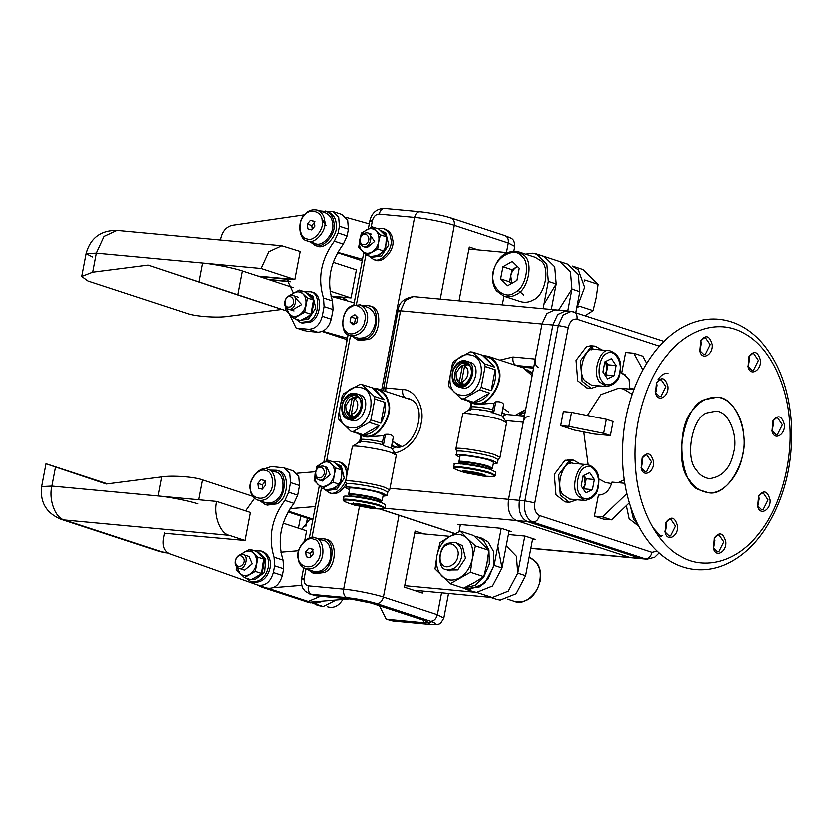 <?xml version="1.0" encoding="UTF-8"?>
<svg xmlns="http://www.w3.org/2000/svg" width="833" height="833" viewBox="0 0 833 833"><rect width="100%" height="100%" fill="white"/><g stroke="black" fill="none" stroke-linecap="round" stroke-linejoin="round"><path stroke-width="1.25" d="M337.688 252.253L362.48 259.24M369.238 223.817L345.987 217.267M354.181 302.764L331.003 296.236M322.652 331.201L347.423 338.188M315.291 506.61L289.967 508.713M296.715 473.29L315.436 471.738M267.07 588.296L263.374 587.796L307.033 602.04L320.518 596.345M349.308 599.031L310.272 602.259L306.117 601.79L308.158 602.405L314.614 601.895L309.491 602.623L307.242 602.155L310.615 602.988L317.071 601.697M280.815 552.3L298.568 550.832M301.775 585.432L273.443 587.775M383.701 435.669L385.45 434.368C389.532 433.972 392.156 434.836 393.322 436.95L391.187 448.164L383.305 445.593L382.836 444.812L382.441 442.25L383.701 435.669L366.739 437.013L362.178 435.898L365.271 436.534C377.255 440.615 394.29 415.042 388.459 401.735C387.189 395.675 383.565 391.343 377.609 388.761L373.028 388.053M358.065 433.754L362.178 435.898M387.709 492.293L389.657 489.991L396.289 455.234L391.229 452.611C382.076 449.112 351.016 444.416 352.349 446.561L345.528 481.568L346.486 484.431M354.92 398.528L355.212 397.029L352.015 398.705L349.142 413.814L351.349 417.26L351.818 414.803M352.015 398.705L349.589 399.653L345.705 405.806L346.028 410.544L349.142 413.814M360.085 387.491C339.885 382.847 330.409 426.819 351.422 427.714C370.758 430.692 379.577 389.74 360.085 387.491M362.116 384.586L359.835 384.377L343.79 393.53L342.165 395.956L338.177 416.885L338.833 419.53L350.891 431.296L352.015 431.452L353.161 431.515L369.217 422.362L370.831 419.926L374.829 399.007L374.173 396.362L362.116 384.586L374.007 388.334L384.19 399.642L374.173 396.362M350.891 431.296L365.406 435.836C377.037 439.793 393.582 414.969 387.928 402.047C386.679 396.154 383.17 391.958 377.38 389.438L374.007 388.334M359.023 434.108L357.232 433.379M374.829 399.007L384.846 402.287C386.033 409.492 384.7 416.469 380.848 423.206L370.831 419.926M369.217 422.362L379.234 425.642C374.6 431.619 369.248 434.67 363.178 434.795L353.161 431.515M351.349 417.26L353.525 417.458L351.318 414.022L354.202 398.903L357.388 397.237L355.212 397.029M351.318 414.022C357.846 413.553 360.325 400.558 354.202 398.903M357.544 396.508L352.286 397.893L349.589 399.653M346.028 410.544L347.153 413.553L350.578 417.781M359.835 398.58L356.378 395.987C345.508 392.208 339.177 414.074 349.339 417.51L353.65 417.458M349.391 418.281L353.098 417.708C360.835 411.971 362.98 405.432 359.533 398.059C354.587 392.947 349.673 393.478 344.8 399.653C339.572 405.452 342.946 419.134 349.391 418.281M349.287 418.812C355.452 420.915 364.219 407.764 361.22 400.912C357.159 392.447 351.578 391.926 344.487 399.351C339.031 405.411 342.561 419.707 349.287 418.812M349.61 419.665C360.97 421.592 368.55 396.154 356.316 393.697C343.363 389.198 335.834 415.23 347.923 419.311L349.61 419.665M347.923 419.311L352.755 420.696C364.115 422.623 371.695 397.185 359.46 394.727L356.316 393.697M354.952 394.613L351.318 396.321M392.562 440.917L399.371 446.8M379.234 425.642L363.178 434.795M384.846 402.287L380.848 423.206M372.132 387.866L384.19 399.642M379.39 501.601L382.097 500.831L383.232 494.917L379.39 492.928C371.674 490.043 347.174 486.503 349.693 488.523L348.558 494.438L350.797 496.156M382.097 500.831L378.255 498.842C370.55 495.958 346.039 492.418 348.558 494.438M382.972 496.26L387.116 495.656L382.378 493.209C372.882 489.658 342.707 485.295 345.81 487.784L349.433 489.856M387.116 495.656L387.782 492.157L383.055 489.7C373.548 486.149 343.373 481.786 346.476 484.275L345.81 487.784M389.657 489.991L384.607 487.367C374.454 483.577 342.207 478.913 345.528 481.568M381.535 501.299C381.91 500.758 380.702 500.05 377.922 499.165C369.633 496.135 344.872 492.699 348.912 495.073M350.693 496.707L350.964 495.26C348.819 493.532 369.706 496.551 376.287 499.009L379.567 500.716L379.286 502.164M377.828 501.133L376.631 501.122M353.536 496.718L352.421 496.291M372.695 506.943C364.271 504.069 344.216 501.903 354.535 505.204L372.57 508.64C376.193 508.671 376.224 508.109 372.695 506.943M343.3 499.935C340.176 497.426 370.612 501.83 380.192 505.402L384.961 507.88L385.544 504.819L380.775 502.341C371.195 498.759 340.759 494.365 343.894 496.874L343.3 499.935C344.56 500.727 340.093 499.769 348.059 503.038L354.546 505.204M359.585 441.709L360.793 435.357M383.305 445.593L385.45 434.368M515.429 415.292L525.738 409.555M532.204 375.61L523.291 367.769L487.971 356.201L483.39 355.504M494.063 403.11L495.812 401.818C499.904 401.423 502.528 402.277 503.684 404.39L501.549 415.615L493.677 413.033L493.198 412.252L492.803 409.69L494.063 403.11L477.101 404.463L472.54 403.339L475.643 403.984C487.617 408.055 504.652 382.493 498.832 369.186C497.551 363.115 493.927 358.794 487.971 356.201M468.427 401.194L472.54 403.339M498.072 459.733L500.019 457.432L506.651 422.675L501.601 420.051C492.449 416.552 461.378 411.856 462.711 414.011L455.89 449.018L456.859 451.871M465.293 365.968L465.574 364.479L462.388 366.145L459.504 381.254L461.711 384.7L462.18 382.243M462.388 366.145L459.962 367.093L456.067 373.246L456.39 377.984L459.504 381.254M470.447 354.941C450.247 350.287 440.772 394.259 461.784 395.154C481.12 398.132 489.95 357.19 470.447 354.941M472.478 352.036L470.208 351.818L454.152 360.97L452.527 363.407L448.539 384.325L449.195 386.97L461.253 398.747L463.533 398.955L479.579 389.802L481.203 387.376L485.191 366.447L484.535 363.802L472.478 352.036L484.379 355.785L494.552 367.082L484.535 363.802M461.253 398.747L475.768 403.276C487.399 407.233 503.944 382.409 498.29 369.488C497.051 363.604 493.532 359.398 487.753 356.888L484.379 355.785M469.385 401.548L467.594 400.819M485.191 366.447L495.208 369.727C496.395 376.933 495.062 383.909 491.22 390.646L481.203 387.376M479.579 389.802L489.596 393.082C484.973 399.069 479.621 402.12 473.54 402.235L463.533 398.955M461.711 384.7L463.887 384.898L461.68 381.462L464.564 366.353L467.75 364.677L465.574 364.479M461.68 381.462C468.219 380.993 470.697 367.999 464.564 366.353M467.917 363.948L462.648 365.333L459.962 367.093M456.39 377.984L457.515 381.004L460.941 385.231M470.197 366.031L466.751 363.438C455.87 359.658 449.549 381.524 459.701 384.95L464.023 384.908M459.764 385.721L463.471 385.148C471.197 379.421 473.342 372.872 469.895 365.51C464.949 360.397 460.035 360.918 455.162 367.103C449.935 372.892 453.319 386.574 459.764 385.721M459.66 386.262C465.824 388.355 474.591 375.204 471.593 368.353C467.521 359.887 461.951 359.367 454.849 366.801C449.393 372.851 452.923 387.158 459.66 386.262M459.972 387.106C471.332 389.032 478.913 363.594 466.678 361.147C453.725 356.639 446.196 382.67 458.285 386.762L459.972 387.106M458.285 386.762L463.127 388.136C474.477 390.063 482.068 364.625 469.822 362.178L466.678 361.147M466.459 361.845L465.314 362.053M502.965 408.149L508.786 412.085M519.667 413.855L525.675 409.867M518.105 415.542L525.207 412.304M532.516 374.007L527.07 369.665M522.416 415.948L524.665 415.188M532.745 372.778L529.34 370.987M489.596 393.082L473.54 402.235M495.208 369.727L491.22 390.646M482.494 355.306L494.552 367.082M489.752 469.052L492.47 468.271L493.594 462.367L489.752 460.368C482.036 457.494 457.536 453.943 460.055 455.963L458.931 461.878L461.159 463.596M492.47 468.271L488.627 466.282C480.912 463.398 456.411 459.858 458.931 461.878M493.334 463.7L497.478 463.106L492.74 460.649C483.244 457.098 453.069 452.736 456.172 455.224L459.795 457.307M497.478 463.106L498.144 459.597L493.417 457.14C483.921 453.589 453.735 449.226 456.838 451.715L456.172 455.224M500.019 457.432L494.969 454.808C484.816 451.017 452.579 446.353 455.89 449.018M491.907 468.74C492.272 468.198 491.064 467.49 488.284 466.605C479.995 463.575 455.234 460.139 459.275 462.523M461.055 464.158L461.336 462.7C459.181 460.982 480.079 464.002 486.649 466.459L489.929 468.156L489.648 469.614M488.19 468.583L487.003 468.562M463.898 464.158L462.784 463.731M483.057 474.383C474.643 471.52 454.589 469.354 464.897 472.644L482.942 476.091C486.555 476.122 486.597 475.549 483.057 474.383M453.673 467.375C450.538 464.866 480.974 469.271 490.554 472.852L495.333 475.331L495.916 472.259L491.137 469.781C481.557 466.209 451.122 461.805 454.256 464.314L453.673 467.375C454.933 468.177 450.455 467.219 458.431 470.478L464.908 472.644M469.947 409.149L471.155 402.808M493.677 413.033L495.812 401.818M263.374 587.796L265.946 587.921L261.125 587.057L264.821 587.557M257.845 585.276L261.125 587.057M309.366 241.528L316.655 245.808C324.578 250.837 339.291 234.042 336.105 223.182C335.574 217.788 332.825 213.946 327.838 211.644L319.435 210.791M314.405 245.069C322.329 250.108 337.042 233.313 333.856 222.442C333.325 217.059 330.576 213.206 325.588 210.916M317.789 538.805L323.954 538.93C335.303 539.482 334.491 566.971 322.267 571.834L312.771 573.094L307.731 569.543M323.954 538.93L326.203 539.669C337.552 540.211 336.74 567.71 324.516 572.573L315.02 573.822L312.771 573.094M321.069 605.966L317.373 605.466L314.093 603.686M323.319 606.705L317.373 605.466M362.303 305.492L368.457 305.617C379.817 306.159 378.994 333.648 366.78 338.521L357.274 339.77L352.234 336.23M368.457 305.617L370.716 306.357C382.066 306.898 381.243 334.387 369.029 339.26L359.533 340.51L357.274 339.77M332.95 461.846L338.906 461.846C343.383 463.919 345.862 467.375 346.341 472.228C349.204 482.005 335.959 497.114 328.837 492.584L324.037 489.065M346.32 483.931C341.457 491.907 336.24 494.989 330.639 493.178L328.837 492.584M338.906 461.846L340.707 462.44C344.341 463.919 346.653 466.584 347.653 470.416M304.472 291.717L310.428 291.706C320.643 292.196 319.903 316.946 308.908 321.33L300.359 322.454L295.559 318.924M310.428 291.706L312.219 292.3C322.444 292.789 321.705 317.529 310.709 321.913L302.16 323.037L300.359 322.454M377.453 228.534L383.409 228.523C387.897 230.595 390.375 234.052 390.844 238.904C393.717 248.682 380.473 263.801 373.351 259.271L368.55 255.741M383.409 228.523L385.21 229.117C389.698 231.189 392.176 234.646 392.645 239.498C395.508 249.275 382.274 264.394 375.152 259.854L373.351 259.271M254.992 551.071L260.948 551.071C267.164 554.466 269.569 559.974 268.164 567.585C265.508 577.769 259.74 582.517 250.879 581.809L246.079 578.289M260.948 551.071L262.749 551.665C268.965 555.059 271.371 560.557 269.965 568.168C267.299 578.362 261.541 583.1 252.68 582.402L250.879 581.809M236.468 566.909L236.145 569.73L244.308 577.706L255.19 571.511L257.897 557.329L253.482 553.227C256.064 555.975 256.97 559.672 256.22 564.305C255.21 568.929 252.94 572.323 249.421 574.499C245.839 576.374 242.663 576.082 239.904 573.614L237.02 567.471M241.289 554.434L243.954 552.341C247.547 550.467 250.723 550.759 253.482 553.227L249.723 549.353L240.185 554.653M249.723 549.353L256.272 551.488L264.446 559.474L263.415 566.669L261.739 573.645L256.626 576.852L250.858 579.851L244.308 577.706M242.924 554.622L248.932 556.59L252.139 563.931L244.454 570.251L238.446 568.283C235.687 566.773 234.614 564.326 235.239 560.942C236.426 556.413 238.977 554.309 242.924 554.622C249.504 555.621 244.871 571.511 238.446 568.283M257.897 557.329L264.446 559.474M255.19 571.511L261.739 573.645M378.682 241.768L380.358 234.781L375.943 230.689C378.526 233.427 379.431 237.124 378.682 241.768C377.672 246.381 375.402 249.785 371.893 251.962C368.301 253.836 365.125 253.534 362.365 251.066C359.783 248.328 358.877 244.631 359.627 239.987C360.637 235.375 362.907 231.97 366.416 229.804C370.008 227.919 373.184 228.221 375.943 230.689L372.184 226.805L361.303 233.011L358.606 247.182L366.78 255.169L377.651 248.963L378.682 241.768M372.184 226.805L378.734 228.95L386.908 236.926L385.877 244.121L384.2 251.108L379.088 254.315L373.319 257.303L366.78 255.169M369.363 233.906L374.6 241.383L366.916 247.713L363.157 246.474C360.397 244.964 359.325 242.528 359.95 239.144C361.137 234.614 363.698 232.501 367.634 232.813C374.215 233.813 369.581 249.702 363.157 246.474M380.358 234.781L386.908 236.926M377.651 248.963L384.2 251.108M285.938 307.554L285.615 310.365L293.789 318.352L304.67 312.146L307.377 297.964L302.962 293.872C305.534 296.61 306.45 300.307 305.69 304.951C304.68 309.564 302.421 312.969 298.901 315.145C295.309 317.019 292.133 316.717 289.374 314.249L286.49 308.116M290.769 295.069L293.435 292.977C297.027 291.102 300.203 291.404 302.962 293.872L299.203 289.988L289.665 295.288M299.203 289.988L305.742 292.133L313.916 300.109L312.896 307.304L311.209 314.291L306.096 317.498L300.338 320.486L293.789 318.352M294.976 297.537L301.608 304.566L292.289 309.886L291.352 308.616M307.377 297.964L313.916 300.109M304.67 312.146L311.209 314.291M334.168 475.081L335.855 468.104L331.44 464.002C334.012 466.751 334.928 470.447 334.168 475.081C333.158 479.704 330.899 483.098 327.379 485.275C323.787 487.149 320.622 486.857 317.852 484.389C315.28 481.641 314.364 477.955 315.124 473.311C316.134 468.687 318.393 465.293 321.913 463.117C325.505 461.243 328.681 461.534 331.44 464.002L327.681 460.128L316.8 466.324L314.093 480.506L322.267 488.482L333.148 482.286L334.168 475.081M327.681 460.128L334.22 462.263L342.394 470.249L341.374 477.444L339.697 484.421L334.585 487.628L328.816 490.627L322.267 488.482M323.121 466.136L326.89 467.365L330.087 474.706L322.413 481.026L318.654 479.798C315.894 478.288 314.822 475.841 315.447 472.457C316.623 467.927 319.185 465.824 323.121 466.136C329.712 467.136 325.078 483.025 318.654 479.798M335.855 468.104L342.394 470.249M333.148 482.286L339.697 484.421M374.184 256.897L381.389 255.898L388.719 244.86L385.783 232.865L379.994 230.085M372.101 256.21L379.369 255.242L385.617 247.797L386.408 236.759M386.22 236.187L383.763 232.209L380.608 230.252M301.192 320.08L308.408 319.081L315.738 308.043L312.802 296.048L307.616 293.435L310.771 295.382L313.229 299.37M301.785 319.778L306.377 318.425L310.386 314.843M310.876 314.176L313.416 299.942M329.67 490.21L336.886 489.221L344.216 478.184L341.28 466.188L335.48 463.398M327.598 489.533L334.856 488.555L341.103 481.11L341.905 470.083M341.707 469.5L339.25 465.522L336.095 463.575M251.712 579.435L254.783 579.778L264.498 572.438L265.685 559.141L260.167 553.466L257.532 552.623M252.316 579.143L260.906 574.208M261.395 573.541L263.665 558.485L258.136 552.8M379.463 605.893L386.096 619.106L387.886 619.481L423.268 622.782L428.391 622.532L425.153 620.856L371.164 603.175L351.276 599.208L315.894 595.907L309.595 594.064L315.894 595.907M423.862 534.005L415.105 531.142L404.401 587.275L422.393 593.169L422.779 591.159M478.069 249.817L469.323 246.943L459.045 300.796M507.11 252.524L468.937 248.963M558.735 310.095L572.011 289.041L570.543 271.87L559.984 261.52L544.23 256.366M544.022 304.222L556.267 283.886L554.799 266.716L544.241 256.366L532.995 253.097L525.633 254.055L532.995 253.097L536.369 253.794L546.917 264.134L548.385 281.315L546.917 264.134L536.369 253.794L544.241 256.366L554.799 266.716L556.267 283.886L554.799 266.716L544.241 256.366M450.112 536.452L414.719 533.151M404.682 585.776L476.622 592.492L492.522 586.13L502.049 568.085L497.853 546.209M413.647 590.305L492.365 597.646L508.276 591.284L517.803 573.239L516.46 556.382L506.287 545.896M360.158 238.936C363.032 227.586 374.215 238.498 365.656 244.298C361.876 245.433 360.043 243.642 360.158 238.936M315.645 472.249C318.518 460.899 329.701 471.822 321.153 477.621C317.373 478.746 315.54 476.955 315.645 472.249M364.76 320.767C367.853 311.521 357.555 301.473 350.745 307.085C343.186 309.657 339.781 327.525 346.111 331.388C350.578 338.063 364.281 330.253 364.76 320.767M356.795 322.6L352.9 324.808L349.985 321.965L350.953 316.894L354.837 314.687L357.753 317.529L356.795 322.6M367.238 321.257C368.644 313.645 366.239 308.137 360.033 304.743L351.484 305.867C340.478 310.251 339.749 334.991 349.964 335.48C358.825 336.188 364.583 331.451 367.238 321.257M349.964 335.48L357.836 338.063C366.697 338.771 372.455 334.023 375.121 323.839C376.516 316.228 374.111 310.719 367.905 307.325L360.033 304.743M349.985 321.965L354.796 323.735M350.953 316.894L355.452 318.373L354.483 323.433M357.451 317.227L355.452 318.373M298.276 557.506C298.079 566.95 311.375 570.553 316.373 562.41C323.058 556.506 320.892 539.513 313.437 539.284C306.95 535.734 295.819 549.124 298.276 557.506M305.596 552.04L308.751 548.249L312.521 549.27L313.135 554.091L309.98 557.881L306.211 556.861L305.596 552.04L310.095 553.518L310.563 557.183M298.016 558.422C298.495 563.275 300.973 566.732 305.451 568.804C310.719 569.803 315.03 568.179 318.373 563.951C325.609 557.548 323.756 538.878 315.52 538.066C308.397 533.526 295.153 548.645 298.016 558.422M305.451 568.804L313.333 571.386C318.602 572.375 322.902 570.761 326.244 566.523C333.492 560.13 331.628 541.45 323.391 540.638L315.52 538.066M308.751 548.249L313.25 549.718L310.095 553.518M505.287 414.063L505.881 414.397M533.641 368.134L520.719 366.926M556.663 310.095L554.986 309.751L546.885 313.5L542.064 323.954L535.369 359.044C534.848 363.365 535.9 366.197 538.535 367.53M529.163 416.656C526.362 416.208 524.415 418.062 523.322 422.196L508.599 499.384C507.297 510.202 509.931 517.272 516.502 520.604L630.675 557.787L516.502 520.604C509.931 517.272 507.297 510.202 508.599 499.384L542.064 323.954L546.885 313.5L554.986 309.751L413.46 296.548L405.359 300.296L400.538 310.751L385.814 387.939L402.693 389.511C415.073 389.23 425.236 407.858 421.154 423.383C419.27 439.106 402.495 455.214 390.646 452.673M508.442 534.609L525.061 536.16L535.192 539.472L532.651 539.232M509.025 531.496L511.566 531.735L501.445 528.424L457.89 524.363L460.326 525.154M504.007 296.142L502.351 304.836L504.007 296.142M543.178 308.647L548.385 281.315L556.267 283.886L551.394 309.407L556.267 283.886L548.385 281.315L543.178 308.647M518.074 290.04L523.842 295.069L518.074 290.04M532.756 538.68L525.675 575.811L516.148 593.867L500.248 600.229L496.874 599.531L500.248 600.229L516.148 593.867L525.675 575.811L517.803 573.239L508.276 591.284L492.365 597.646L508.276 591.284L517.803 573.239L524.873 536.14L517.803 573.239L525.675 575.811L532.756 538.68M459.056 531.787L460.43 524.592L459.056 531.787M509.14 530.944L502.049 568.085L492.522 586.13L476.622 592.492L473.248 591.794L476.622 592.492L492.522 586.13L502.049 568.085L494.177 565.503L484.65 583.548L468.75 589.91L462.357 587.848L473.248 591.794L465.376 589.212L468.75 589.91L484.65 583.548L494.177 565.503L501.258 528.403L494.177 565.503L502.049 568.085L509.14 530.944M567.835 310.948L572.011 289.041L570.543 271.87L559.984 261.52L570.543 271.87L572.011 289.041L579.883 291.623L578.414 274.453L567.867 264.103L559.984 261.52L567.867 264.103L578.414 274.453L579.883 291.623L575.915 312.469L579.883 291.623L572.011 289.041L567.835 310.948M659.153 553.081L654.769 557.36L647.002 559.307L645.325 558.964L532.828 522.135C526.258 518.792 523.624 511.722 524.925 500.904L558.391 325.484L563.212 315.02L571.313 311.271L565.867 310.761L557.766 314.51L552.945 324.974L519.49 500.404C518.178 511.212 520.812 518.293 527.383 521.625L641.556 558.808L527.383 521.625C520.812 518.293 518.178 511.212 519.49 500.404L552.945 324.974L557.766 314.51L565.867 310.761L567.544 311.115M329.972 290.998L351.005 297.881L356.357 269.809L333.138 262.208M300.109 251.399L281.679 245.683L268.726 251.681L261.01 268.413L294.757 279.461L300.109 251.399M261.01 268.413L96.347 253.055L86.111 253.555L92.578 256.918M258.011 276.035L294.757 279.461M290.561 281.71L269.267 279.721M330.951 296.007L351.005 297.881M346.799 300.119L343.821 299.838M297.735 328.212L308.616 329.233C315.353 328.952 319.872 324.61 322.184 316.207L324.027 306.565L323.454 297.943C317.415 278.097 321.028 259.146 334.293 241.101L338.083 232.886L339.364 226.159L338.635 217.142L332.95 211.478L327.202 211.436L332.95 211.478L341.946 214.425L347.642 220.089L348.361 229.106L339.364 226.159L338.635 217.142L332.95 211.478L341.946 214.425L347.642 220.089L348.361 229.106L339.364 226.159L338.083 232.886L347.08 235.833L348.361 229.106L347.08 235.833L343.29 244.048L334.293 241.101L338.083 232.886L347.08 235.833L343.29 244.048L334.293 241.101C321.028 259.146 317.415 278.097 323.454 297.943L332.45 300.88C326.421 281.033 330.035 262.093 343.29 244.048C330.035 262.093 326.421 281.033 332.45 300.88L333.023 309.512L324.027 306.565L323.454 297.943L332.45 300.88L333.023 309.512L324.027 306.565L322.184 316.207L331.18 319.154L333.023 309.512L331.18 319.154C328.879 327.556 324.349 331.898 317.623 332.18L308.616 329.233C315.353 328.952 319.872 324.61 322.184 316.207L331.18 319.154C328.879 327.556 324.349 331.898 317.623 332.18L308.616 329.233L297.735 328.212L306.731 331.159L317.623 332.18L306.731 331.159L297.735 328.212M304.357 214.758L232.199 225.254C226.357 226.649 222.536 230.97 220.714 238.217L220.381 239.966L220.714 238.217C222.536 230.97 226.357 226.649 232.199 225.254L304.357 214.758M259.136 276.4L286.791 279.19L293.341 293.029L286.791 279.19L259.136 276.4M268.143 279.347L290.29 281.419L268.143 279.347M289.353 314.228L295.934 327.838L304.94 330.784L295.934 327.838L289.353 314.228M331.253 296.298L343.04 297.6L347.382 300.848L343.04 297.6L331.253 296.298M342.425 299.453L346.538 299.828L342.425 299.453M346.039 339.302L346.82 341.332L346.039 339.302M285.927 310.709L148.087 265.019L92.713 272.131L81.749 276.389L87.996 280.95L186.988 313.354C194.87 316.405 217.267 318.039 227.701 316.332L281.856 309.376L227.701 316.332C217.267 318.039 194.87 316.405 186.988 313.354L87.996 280.95L81.749 276.389L86.111 253.555L96.347 253.055L202.492 262.957C212.467 263.697 234.333 268.059 242.268 270.881L237.686 294.913L148.087 265.019L92.713 272.131L81.749 276.389L86.111 253.555L96.347 253.055L202.492 262.957C212.467 263.697 234.333 268.059 242.268 270.881L237.686 294.913L285.927 310.709M293.268 287.583L242.268 270.881L293.268 287.583M304.659 540.825L306.544 530.923L283.085 523.249M216.549 501.466C213.102 515.086 220.058 533.766 229.2 535.421L244.944 540.575L250.296 512.514L216.549 501.466L51.896 486.097L41.65 486.607L51.896 486.097L158.041 495.999L161.675 476.924C172.108 475.216 194.506 476.851 202.398 479.902L252.618 496.343L202.398 479.902L198.598 499.79L202.398 479.902C194.506 476.851 172.108 475.216 161.675 476.924L106.301 484.035L55.53 467.021L51.896 486.097L41.65 486.607C39.88 502.278 46.315 513.19 60.944 519.323L159.936 551.727L167.527 552.841M244.944 540.575L164.424 533.328M313.958 603.644L312.208 603.019L314.156 603.706L323.954 601.124L313.958 603.644M336.199 600.114L323.152 606.653L314.156 603.706L323.152 606.653L336.199 600.114M309.886 519.146L301.733 529.351L309.886 519.146M271.35 466.532L284.032 467.917L271.35 466.532L263.946 468.979L271.35 466.532M299.443 485.545L297.6 495.187L293.82 503.403C280.554 521.458 276.941 540.398 282.981 560.245L283.543 568.866L282.262 575.593C279.367 585.162 274.182 589.358 266.716 588.171L266.716 588.171C274.182 589.358 279.367 585.162 282.262 575.593L283.543 568.866L274.546 565.919L273.266 572.646L282.262 575.593L273.266 572.646C270.371 582.215 265.186 586.411 257.709 585.224L169.516 553.872C164.403 551.456 162.331 546.583 163.289 539.263L164.476 533.068L163.289 539.263C162.331 546.583 164.403 551.456 169.516 553.872L257.709 585.224C265.186 586.411 270.371 582.215 273.266 572.646L274.546 565.919L273.974 557.298L282.981 560.245L283.543 568.866L274.546 565.919L273.974 557.298L282.981 560.245C276.941 540.398 280.554 521.458 293.82 503.403L284.824 500.456C271.558 518.511 267.945 537.452 273.974 557.298C267.945 537.452 271.558 518.511 284.824 500.456L288.603 492.241L297.6 495.187L293.82 503.403L284.824 500.456L288.603 492.241L297.6 495.187L299.443 485.545L290.446 482.599L288.603 492.241L290.446 482.599L289.655 473.436L284.032 467.917L289.655 473.436L290.446 482.599L299.443 485.545L298.662 476.382L293.029 470.864L298.662 476.382L299.443 485.545M254.107 498.842L245.485 510.931L254.107 498.842M52.708 465.928L46.002 463.783L41.65 486.607L46.002 463.783L52.708 465.928C43.17 462.825 44.118 463.19 55.53 467.021L51.896 486.097L158.041 495.999L161.675 476.924L106.301 484.035L55.53 467.021C44.118 463.19 43.17 462.825 52.708 465.928L107.519 483.879L52.708 465.928M197.806 503.923C189.882 501.102 168.006 496.749 158.041 495.999C168.006 496.749 189.882 501.102 197.806 503.923M572.667 266.06L583.017 269.444L598.198 284.261L596.293 297.631L593.169 310.594L585.38 315.572M584.277 281.679L584.787 279.878L598.198 284.261M578.092 307.023L579.758 306.211L593.169 310.594M517.522 266.456L511.972 269.621L510.816 275.702C511.681 271.735 513.617 268.83 516.637 266.966L517.564 266.508M516.981 280.357L507.661 285.667L500.654 278.826L502.976 266.675L512.295 261.364L519.303 268.195L516.981 280.357M518.376 251.681L535.244 257.21L540.586 260.479C550.873 266.768 545.344 295.798 533.058 299.984C529.382 302.244 525.269 302.785 520.708 301.608L503.84 296.079L496.603 290.821C492.907 285.646 491.709 279.378 493.011 272.027C497.405 256.616 505.86 249.838 518.376 251.681L523.718 254.96C534.005 261.25 528.466 290.269 516.179 294.455C512.514 296.715 508.39 297.256 503.84 296.079M509.796 281.908L510.285 277.753M500.654 278.826L509.65 281.773L511.441 283.512M511.764 283.324L510.816 275.702L509.65 281.773M502.976 266.675L511.972 269.621M461.628 557.079C462.877 550.311 460.743 545.417 455.214 542.398L447.613 543.397C437.846 547.291 437.19 569.293 446.269 569.72C454.141 570.345 459.264 566.138 461.628 557.079M457.817 556.319C460.316 548.843 451.996 540.721 446.488 545.261C440.376 547.343 437.627 561.775 442.739 564.909C446.353 570.303 457.432 563.983 457.817 556.319M576.592 308.897L584.714 287.27L578.373 269.684L572.25 265.914M250.441 488.846C250.244 498.29 263.54 501.893 268.538 493.75C275.213 487.857 273.057 470.864 265.602 470.624C259.115 467.074 247.984 480.464 250.441 488.846M257.761 483.379L260.916 479.589L264.686 480.61L265.3 485.431L262.135 489.221L258.365 488.2L257.761 483.379L262.26 484.858L262.718 488.523M250.181 489.762C250.66 494.615 253.138 498.072 257.616 500.144C262.884 501.143 267.195 499.519 270.538 495.291C277.774 488.888 275.921 470.218 267.685 469.406C260.562 464.876 247.318 479.985 250.181 489.762M257.616 500.144L265.498 502.726C270.756 503.715 275.067 502.101 278.409 497.863C285.646 491.47 283.793 472.79 275.556 471.978L267.685 469.406M260.916 479.589L265.415 481.058L262.26 484.858M342.821 599.562C338.823 605.987 333.908 608.496 328.056 607.08L327.484 606.893M235.447 560.734C238.311 549.395 249.504 560.307 240.945 566.107C237.166 567.231 235.333 565.451 235.447 560.734M284.719 301.588C285.896 297.058 288.457 294.944 292.393 295.267C298.974 296.267 294.351 312.156 287.926 308.928C285.157 307.419 284.095 304.972 284.719 301.588M284.917 301.379C287.791 290.03 298.974 300.952 290.415 306.752C286.646 307.877 284.813 306.086 284.917 301.379M322.079 220.61C322.277 211.166 308.991 207.552 303.993 215.695C297.308 221.599 299.474 238.592 306.929 238.832C313.416 242.372 324.547 228.981 322.079 220.61M314.77 226.066L311.615 229.866L307.846 228.836L307.231 224.025L310.386 220.224L314.156 221.245L314.77 226.066M324.589 220.422C324.12 215.57 321.642 212.113 317.154 210.041C311.896 209.041 307.585 210.666 304.243 214.904C297.006 221.297 298.86 239.966 307.096 240.779C314.218 245.319 327.463 230.2 324.589 220.422M307.096 240.779L314.968 243.361C322.09 247.89 335.335 232.782 332.471 222.994C331.992 218.152 329.514 214.685 325.037 212.623L317.154 210.041M326.099 225.556L322.465 220.474M324.578 220.297L322.788 220.578M307.231 224.025L311.729 225.493L312.198 229.158M310.386 220.224L314.884 221.703L311.729 225.493M588.108 346.32L595.241 346.111L602.217 350.006L595.241 346.111L590.889 345.705L595.241 346.111L590.889 345.705L588.108 346.32M592.648 349.464L592.44 346.289L592.648 349.464M598.875 385.794L591.305 388.334L582.163 381.212L580.476 360.762L591.263 346.611L591.482 349.787L591.263 346.611L586.911 346.205L591.263 346.611L580.476 360.762L582.163 381.212L591.305 388.334L586.942 387.928L577.81 380.806L576.124 360.356L586.911 346.205L576.124 360.356L577.81 380.806L586.942 387.928L591.305 388.334L598.875 385.794M566.357 460.347L573.489 460.139L580.466 464.033L573.489 460.139L569.137 459.733L573.489 460.139L569.137 459.733L566.357 460.347M570.897 463.492L570.688 460.316L570.897 463.492M577.123 499.821L569.543 502.361L560.411 495.239L558.724 474.789L569.512 460.639L569.73 463.814L569.512 460.639L565.159 460.233L569.512 460.639L558.724 474.789L560.411 495.239L569.543 502.361L565.19 501.955L556.059 494.833L554.372 474.383L565.159 460.233L554.372 474.383L556.059 494.833L565.19 501.955L569.543 502.361L577.123 499.821M637.839 524.405L633.528 519.178L630.789 507.412L633.528 519.178L637.839 524.405M638.317 525.894L629.175 518.772L626.447 505.704L629.175 518.772L638.317 525.894M632.299 394.28L623.521 389.011L619.044 388.084L600.989 394.603L587.442 415.511M583.766 431.463L588.223 464.762M598.729 478.86L605.674 482.588L611.714 483.598M618.138 482.692L624.313 479.87M743.713 436.107C743.369 419.291 732.384 397.914 717.026 397.216C707.654 397.174 700.043 400.985 694.212 408.67C675.094 425.09 679.207 484.879 699.814 490.043L708.123 492.657C727.271 497.54 747.94 459.774 743.713 436.107M784.374 424.58C781.833 415.729 778.032 414.459 772.972 420.769L772.014 431.015C774.034 441.313 785.571 434.764 784.374 424.58M760.414 360.252C757.884 351.401 754.084 350.131 749.023 356.441L748.065 366.687C750.085 376.985 761.612 370.435 760.414 360.252M770.025 499.769C767.495 490.918 763.694 489.648 758.634 495.958L757.676 506.204C759.686 516.512 771.223 509.952 770.025 499.769M712.205 344.466C709.674 335.616 705.874 334.345 700.803 340.655L699.855 350.901C701.865 361.199 713.402 354.65 712.205 344.466M725.793 541.773C723.252 532.922 719.462 531.652 714.391 537.962L713.433 548.208C715.453 558.516 726.99 551.956 725.793 541.773M667.972 386.47C665.432 377.62 661.631 376.349 656.571 382.659L655.613 392.905C657.633 403.203 669.17 396.654 667.972 386.47M677.573 525.987C675.042 517.137 671.242 515.866 666.181 522.176L665.223 532.422C667.243 542.731 678.78 536.171 677.573 525.987M653.624 461.659C651.094 452.808 647.293 451.538 642.233 457.848L641.275 468.094C643.284 478.392 654.821 471.842 653.624 461.659M772.222 430.64L773.482 423.56L773.107 421.175M748.273 366.312L749.533 359.231L749.159 356.847M757.884 505.829L759.144 498.748L758.759 496.364M700.053 350.526L701.313 343.446L700.938 341.061M713.642 547.833L714.901 540.752L714.527 538.368M655.821 392.53L657.081 385.45L656.706 383.065M653.853 528.611L660.933 536.483L662.808 535.515M665.432 532.048L666.692 524.967L666.317 522.583M641.483 467.719L642.743 460.639L642.368 458.254M642.233 457.9L641.285 468.042M641.16 467.688L645.336 471.79L646.689 471.655L651.604 461.826L646.897 454.964L645.544 455.099L642.045 458.223M666.192 522.229L665.244 532.37M665.109 532.016L669.284 536.119L670.638 535.983L675.553 526.154L670.857 519.292L669.503 519.428L665.994 522.551M656.581 382.711L655.633 392.853M655.509 392.499L659.674 396.602L661.027 396.466L665.942 386.637L661.246 379.775L659.892 379.91L656.394 383.034M714.402 538.014L713.454 548.156M713.329 547.802L717.494 551.904L718.848 551.769L723.773 541.939L719.066 535.078L717.713 535.213L714.214 538.337M700.813 340.707L699.866 350.849M699.741 350.495L703.906 354.598L705.27 354.462L710.185 344.623L705.478 337.771L704.124 337.906L700.626 341.03M758.634 496.01L757.686 506.152M757.561 505.798L761.737 509.9L763.09 509.765L768.005 499.935L763.299 493.074L761.945 493.209L758.447 496.333M749.023 356.493L748.086 366.635M747.951 366.281L752.126 370.383L753.48 370.248L758.394 360.418L753.698 353.556L752.334 353.692L748.836 356.816M772.982 420.821L772.035 430.963M771.91 430.609L776.075 434.711L777.428 434.576L782.343 424.747L777.647 417.885L776.294 418.02L772.785 421.144M742.578 454.766C748.888 433.077 736.018 396.591 717.026 397.216L705.301 399.507C684.112 403.995 672.762 463.533 689.849 480.547C694.097 487.315 700.189 491.355 708.123 492.657C724.304 495.198 740.214 472.915 742.578 454.766M733.779 451.882C738.236 436.554 729.146 410.763 715.724 411.21L707.436 412.835C692.462 416 684.434 458.077 696.513 470.104C699.522 474.893 703.823 477.746 709.424 478.663C722.43 477.049 730.551 468.125 733.779 451.882M625.718 352.453L621.699 373.507L625.166 374.642L621.699 373.507L623.5 373.882L629.123 379.4L629.915 388.553L632.205 389.303L629.915 388.553L634.215 388.959L629.915 388.553L629.123 379.4L623.5 373.882L621.699 373.507L625.718 352.453L633.882 353.213L642.878 356.16L646.772 363.292L642.878 356.16L633.882 353.213L625.718 352.453M655.529 391.479L656.935 384.148L655.529 391.479M642.961 369.862L633.882 353.213L642.961 369.862M603.477 519.146L594.481 516.2L598.5 495.146C605.237 494.864 609.756 490.522 612.057 482.13L624.844 483.317L612.057 482.13C609.756 490.522 605.237 494.864 598.5 495.146L594.481 516.2L602.644 516.96L594.481 516.2L603.477 519.146L611.641 519.907L602.644 516.96L626.385 494.177L602.644 516.96L611.641 519.907L603.477 519.146M627.072 494.406L626.385 494.177L626.666 492.667L626.385 494.177L627.072 494.406M629.363 502.903L611.641 519.907L629.363 502.903M560.765 425.632L563.441 411.596L571.605 412.356L563.441 411.596L560.765 425.632L574.26 430.047L594.148 434.014L610.474 435.534L613.15 421.498L606.403 419.291L571.605 412.356L568.929 426.392L560.765 425.632L574.26 430.047L594.148 434.014L610.474 435.534L603.727 433.327L606.403 419.291L571.605 412.356L568.929 426.392L560.765 425.632M603.727 433.327L568.929 426.392L603.727 433.327L606.403 419.291L613.15 421.498L610.474 435.534L603.727 433.327M583.506 489.325L584.339 488.919L585.307 483.848L583.142 488.794M583.194 475.872L589.774 472.644L594.439 479.548L592.502 489.679L585.911 492.897L581.257 485.993L583.194 475.872M584.818 500.539L569.845 499.144L562.993 494.604C554.872 485.524 563.879 459.452 573.187 463.356L588.16 464.752C597.001 467.938 600.406 475.122 598.375 486.295C597.688 494.188 593.169 498.925 584.818 500.539L577.967 495.999C569.845 486.92 578.852 460.847 588.16 464.752M586.276 478.788L583.943 475.331L585.307 483.848L586.276 478.788L594.439 479.548M592.502 489.679L584.339 488.919M605.258 375.298L606.091 374.892L607.059 369.821L604.893 374.767M604.945 361.834L611.537 358.617L616.191 365.52L614.254 375.652L607.663 378.869L603.009 371.966L604.945 361.834M606.57 386.512L591.597 385.117L584.745 380.577C576.623 371.497 585.63 345.424 594.939 349.329L609.912 350.724C618.752 353.91 622.157 361.095 620.127 372.268C619.44 380.16 614.921 384.898 606.57 386.512L599.718 381.972C591.597 372.892 600.603 346.82 609.912 350.724M608.028 364.76L605.695 361.303L607.059 369.821L608.028 364.76L616.191 365.52M614.254 375.652L606.091 374.892M658.143 379.494C661.09 374.985 664.401 372.903 668.056 373.267M460.576 587.255L465.491 588.879L479.589 586.994L488.19 578.997L493.907 565.482L493.459 551.384L488.159 542.085L482.036 538.326L474.331 536.171M464.054 588.067L475.091 585.526L483.692 577.519L489.408 564.003L488.961 549.915L483.661 540.617L477.538 536.848M467.251 538.41L460.274 531.204L449.56 536.764C456.234 533.276 462.128 533.828 467.251 538.41C472.04 543.512 473.738 550.363 472.332 558.985C470.458 567.565 466.251 573.875 459.722 577.915C453.048 581.392 447.154 580.851 442.031 576.259C437.242 571.167 435.544 564.305 436.95 555.684C438.835 547.114 443.031 540.804 449.56 536.764L440.074 542.72L436.95 555.684L435.045 569.054L450.226 583.871L470.426 572.354L472.332 558.985L475.445 546.021L467.251 538.41M460.274 531.204L473.685 535.598L488.856 550.415L486.951 563.774L483.838 576.748L474.341 582.704L463.637 588.265L450.226 583.871M455.214 542.398L462.398 545.688L465.532 558.349L457.765 570.001L448.3 570.116M470.426 572.354L483.838 576.748M475.445 546.021L488.856 550.415M269.954 470.145L276.119 470.27C287.468 470.822 286.656 498.311 274.432 503.174L264.936 504.434L259.896 500.883M276.119 470.27L278.368 471.009C289.717 471.551 288.905 499.05 276.681 503.913L267.185 505.162L264.936 504.434M337.49 252.618L362.199 260.708L337.48 252.618M322.1 331.451L347.142 339.645L322.09 331.451M312.885 519.24L288.426 511.233M310.272 602.259L268.518 588.587M382.836 444.812C373.236 442.063 353.796 440.251 360.023 442.677M396.206 454.933L391.26 447.779M382.441 442.25C373.476 439.751 356.118 438.127 361.355 440.282M392.447 441.521L401.621 446.478M384.961 507.88C383.503 508.161 388.011 508.911 379.4 509.015C385.679 509.067 385.752 508.078 379.609 506.058C372.872 503.413 347.465 499.123 345.029 500.216C342.53 500.446 343.54 501.383 348.048 503.028M379.077 501.81L376.006 500.466C370.539 498.342 351.068 495.291 351.016 496.458M373.84 507.349C370.154 507.714 357.93 505.423 353.89 503.559M493.198 412.252C483.598 409.503 464.158 407.691 470.385 410.128M501.705 415.313L506.568 422.373M479.6 410.305L480.61 410.544M491.199 412.564L493.698 412.897M492.803 409.69C483.848 407.191 466.48 405.567 471.728 407.722M495.333 475.331C493.865 475.601 498.373 476.361 489.762 476.455C496.041 476.507 496.114 475.518 489.971 473.498C483.234 470.853 457.827 466.563 455.391 467.657C452.892 467.886 453.902 468.823 458.41 470.468M489.44 469.26L486.378 467.917C480.901 465.793 461.43 462.731 461.378 463.898M484.202 474.789C480.516 475.164 468.125 472.832 464.21 470.978M513.909 250.983L514.794 246.297L508.328 242.944L454.329 225.264L440.261 299.047M504.225 235.416C507.422 236.176 508.786 238.675 508.328 242.944L506.516 252.461M452.985 533.058L452.6 535.088M441.573 592.909L437.387 614.848L443.854 618.211L448.55 593.565M398.986 515.377L383.388 597.167L437.387 614.848C436.232 619.054 433.972 621.22 430.599 621.356L376.61 603.686C367.426 600.916 357.482 598.937 346.778 597.74L311.396 594.439C308.762 593.106 307.71 590.274 308.231 585.943L343.613 589.243C353.588 589.993 375.454 594.345 383.388 597.167C382.232 601.374 379.973 603.54 376.61 603.686M423.726 620.387L423.268 622.782M450.226 217.736C453.423 218.496 454.797 221.005 454.329 225.264C446.405 222.442 424.528 218.079 414.563 217.34L379.182 214.039C375.808 214.185 373.548 216.351 372.393 220.547L371.101 227.336M365.937 254.409L356.42 304.305M350.443 335.647L326.598 460.649M321.434 487.732L311.906 537.629M305.93 568.96L304.128 578.425C303.67 582.683 305.034 585.193 308.231 585.943M420.394 211.801C417.604 211.353 415.657 213.206 414.563 217.34L381.608 390.073M359.398 506.537L343.613 589.243C343.092 593.575 344.144 596.407 346.778 597.74M387.886 619.481L392.385 620.96L427.766 624.25C436.763 624.896 437.7 623.927 430.599 621.356M390.594 620.585L386.096 619.106M379.182 214.039C380.275 209.906 382.222 208.052 385.013 208.5M372.393 220.547C369.404 220.339 369.081 220.662 371.456 221.516M304.128 578.425C301.13 578.206 300.817 578.529 303.191 579.383M427.766 624.25L432.9 620.97M476.622 592.492L492.365 597.646M659.517 346.132L577.092 319.143C572.896 318.477 569.98 321.257 568.335 327.463L558.391 325.484L400.538 310.751C397.539 310.542 397.226 310.865 399.59 311.719M499.894 360.106L513.055 356.961L535.369 359.044M523.322 422.196L505.287 420.509M568.335 327.463L534.869 502.893L524.925 500.904L389.979 488.315M534.869 502.893C534.088 509.38 535.671 513.617 539.617 515.627L652.104 552.456C650.948 556.652 648.688 558.818 645.325 558.964L530.923 548.291M379.963 509.036L455.255 533.693M539.617 515.627C538.462 519.823 536.202 521.989 532.828 522.135L384.763 508.317M501.997 413.241L506.172 414.428L502.497 416.469M533.838 367.093L516.21 365.448C513.586 364.115 512.534 361.283 513.055 356.961M391.489 446.582L395.81 446.988C413.46 451.413 430.765 405.827 408.993 398.653L405.848 398.007C403.224 396.675 402.162 393.842 402.693 389.511M384.867 388.907C382.503 388.053 382.816 387.73 385.814 387.939L385.71 391.416M395.81 446.988L392.135 449.029M86.111 253.555C90.433 237.936 100.731 230.189 117.016 230.325L104.063 236.322L96.347 253.055L92.713 272.131L96.347 253.055M288.457 279.95L284.99 278.816L288.457 279.95M344.706 298.37L341.238 297.235L344.706 298.37M198.858 282.033L202.492 262.957L198.858 282.033M229.2 535.421L64.537 520.063L163.528 552.477L168.089 553.206M51.896 486.097C48.439 499.727 55.395 518.397 64.537 520.063L60.944 519.323M298.349 528.237L300.661 516.127L298.349 528.237M493.646 271.995C494.365 257.761 514.919 246.047 521.625 256.043C531.121 261.854 526.008 288.645 514.669 292.508C504.454 300.932 489.013 285.854 493.646 271.995M539.826 581.09C541.856 570.095 538.378 562.14 529.403 557.235L536.639 562.504C540.325 567.669 541.523 573.937 540.232 581.299C535.838 596.699 527.383 603.477 514.867 601.634C524.686 606.153 538.972 592.305 539.826 581.09M652.104 552.456L657.143 551.217M577.092 319.143C577.55 314.884 576.186 312.375 572.989 311.615M789.622 423.091C788.101 389.917 772.337 348.267 744.171 333.325C716.328 317.217 684.466 332.461 667.118 355.17C648.897 376.152 631.966 420.863 635.537 466.792C638.307 512.941 660.631 546.521 680.988 556.559C700.74 568.752 733.436 565.69 758.03 534.703C783.103 504.663 792.641 455.838 789.622 423.091M597.969 486.087C597.178 497.02 584.1 503.413 580.174 494.792C574.406 489.044 578.248 468.958 585.391 467.438C591.951 462.253 601.197 475.945 597.969 486.087M619.721 372.059C618.929 382.993 605.851 389.386 601.926 380.764C596.157 375.017 599.999 354.931 607.142 353.411C613.702 348.225 622.949 361.918 619.721 372.059M288.01 511.983L312.719 520.073M411.564 399.871L377.609 388.761M396.133 447.009L391.677 445.551M352.349 446.561L359.471 441.792L360.835 439.689L361.595 435.69M379.4 509.015L372.57 508.64M374.506 507.078L374.694 507.807L356.847 503.736L352.88 503.642L353.327 503.038M506.516 414.459L502.049 413.001M462.711 414.011L469.833 409.242L471.197 407.129L471.957 403.13M489.762 476.455L482.942 476.091M484.868 474.518L485.066 475.247L467.209 471.186L463.242 471.093L463.689 470.478M514.794 246.297C514.263 237.936 512.097 238.717 505.121 235.604L451.122 217.923C441.396 214.976 430.932 212.884 419.728 211.655L384.346 208.354C376.641 208.583 371.81 212.696 369.831 220.672L368.29 228.773M363.782 252.43L353.786 304.836M348.1 334.637L323.787 462.086M319.268 485.743L309.272 538.16M303.587 567.95L301.567 578.55C301.036 588.858 303.535 588.796 304.93 591.128L309.595 594.064M393.061 621.095L428.443 624.396C440.99 624.469 439.251 625.698 443.854 618.211M367.634 232.813L371.393 234.052M530.892 548.478L647.002 559.307M383.222 390.594L397.976 310.876C398.559 302.91 403.724 298.131 413.46 296.548M455.12 533.755L379.577 509.025M524.478 416.136L506.172 414.428M490.637 597.49L496.874 599.531L490.637 597.49M565.867 310.761L554.986 309.751M117.016 230.325L281.679 245.683M166.215 553.029L159.936 551.727M293.029 470.864L284.032 467.917L293.029 470.864M266.904 588.244L257.907 585.297L266.904 588.244M305.826 526.321L307.346 518.313L305.826 526.321M507.609 599.26L514.867 601.634M446.269 569.72L450.164 571.001M292.393 295.267L298.401 297.225M287.926 308.928L293.934 310.896M610.152 483.515L611.703 483.661M619.054 388.084L634.017 389.48M664.088 341.343L571.313 311.271M666.546 523.676L665.026 531.641M791.35 422.092C788.955 390.313 779.626 364.396 763.361 344.331C755.666 335.158 746.909 328.369 737.07 323.975C721.472 317.269 705.593 317.269 689.453 323.964C654.8 338.104 627.947 384.94 623.365 435.93C620.585 466.751 624.656 494.656 635.569 519.636C643.534 537.295 654.238 550.644 667.702 559.693C676.625 565.565 686.163 568.918 696.305 569.751C706.092 570.48 715.734 568.804 725.22 564.722C740.089 558.152 753.032 546.875 764.048 530.871C784.436 499.727 793.537 463.46 791.35 422.092M656.227 391.552L655.29 391.458"/></g></svg>
